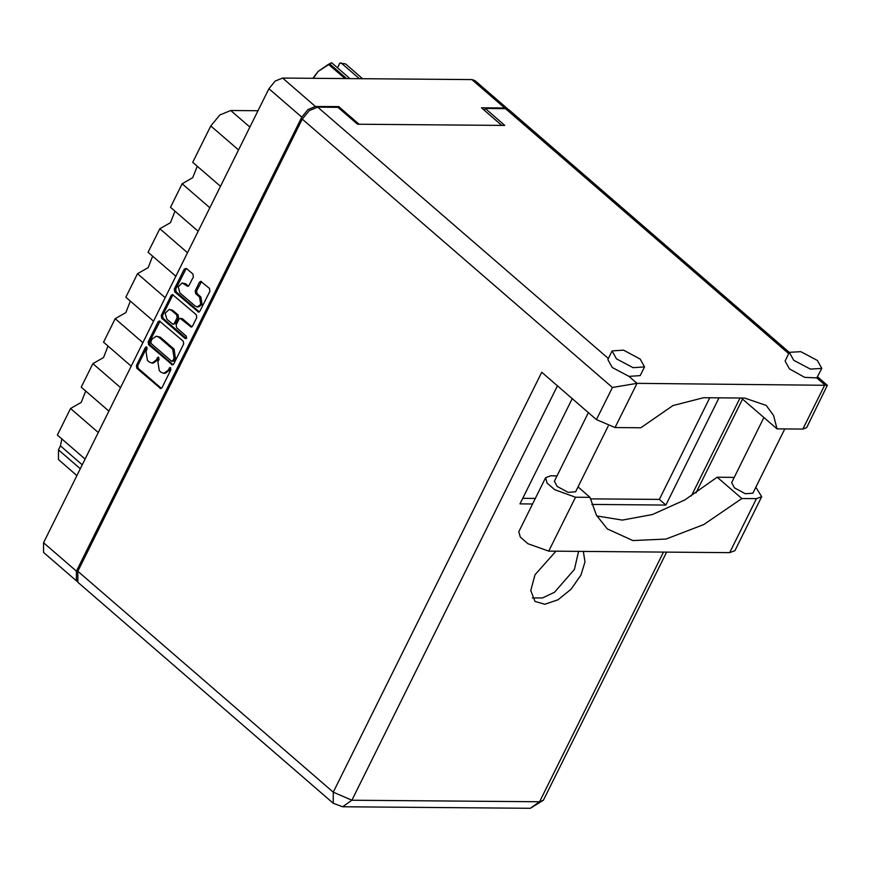 <?xml version="1.0" encoding="UTF-8"?>
<svg xmlns="http://www.w3.org/2000/svg" width="871" height="871" viewBox="0 0 871 871"><rect width="100%" height="100%" fill="white"/><g stroke="black" fill="none" stroke-linecap="round" stroke-linejoin="round"><path stroke-width="1.31" d="M197.271 306.908L198.621 306.919L202.083 304.458L200.918 296.967L199.568 296.957L200.733 304.447L197.271 306.908L195.06 306.026L179.894 292.917L178.228 286.82L182.191 282.966L187.755 286.352L189.051 285.438L193.308 276.869L192.872 274.06L186.405 268.475L184.293 269.063L174.352 289.085L174.788 291.894L198.632 312.134L199.927 311.219L209.867 291.197L209.432 288.388L200.809 281.311L199.513 282.237L195.256 290.805L195.692 293.603L199.568 296.957M186.579 338.111L186.274 336.152L176.552 327.746L176.116 324.937L178.936 319.254L180.232 318.34L191.217 327.071L192.513 326.157L196.77 317.577L196.334 314.779L172.48 294.529L171.184 295.454L161.244 315.476L161.69 318.285L185.098 338.525L186.579 338.111M183.237 341.171L159.382 320.92L158.087 321.845L148.146 341.868L148.582 344.666L172.436 364.916L173.732 364.002L183.672 343.969L183.237 341.171M338.242 107.536L338.699 106.632L315.454 106.447L307.975 109.528L301.758 117.095L76.387 571.104L76.398 580.848L43.55 552.443L43.55 542.698L268.921 88.69L275.138 81.123L282.618 78.031L471.886 79.566L474.935 80.611L507.771 109.017L504.723 107.971L481.489 107.786L501.838 125.38M145.98 351.394L147.134 349.053L146.252 346.865L145.348 347.507L136.399 365.537L136.834 368.346L160.689 388.586L161.984 387.671L170.934 369.642L170.052 367.442L167.983 370.425L163.835 373.365L161.189 372.309L159.273 370.654L157.88 361.683L159.034 359.353L158.152 357.154L156.083 360.137L151.935 363.076L149.3 362.02L147.373 360.365L145.98 351.394M338.699 106.632L359.037 124.226M76.398 580.848L76.964 581.251M76.888 475.544L58.455 459.594L58.455 449.85L60.426 445.876L61.885 438.995M98.249 432.506L70.54 408.553L57.366 435.086L85.075 459.05M108.886 411.068L81.188 387.116L92.859 363.599L103.507 357.491L108.015 346.07M70.54 408.553L81.188 402.435L85.706 391.025M120.557 387.562L92.859 363.599M131.205 366.125L103.497 342.161L115.168 318.644L125.816 312.537L130.334 301.116M142.877 342.608L115.168 318.644M153.514 321.17L125.816 297.207L137.487 273.701L165.185 297.653M175.833 276.216L148.124 252.252L159.796 228.746L187.505 252.71M152.643 256.172L148.135 267.582L137.487 273.701M198.142 231.272L170.444 207.309L182.115 183.792L209.813 207.755M174.962 211.218L170.444 222.638L159.796 228.746M220.461 186.318L192.752 162.354L210.826 125.957L219.84 114.983L230.706 110.497L249.868 127.079M197.271 166.263L192.763 177.684L182.115 183.792M257.979 110.715L230.706 110.497M151.935 363.076L153.296 363.087L157.433 360.148L156.083 360.137M158.827 357.48L157.433 360.148M163.835 373.365L165.185 373.376L169.333 370.436L167.983 370.425M170.716 367.769L169.333 370.436M146.927 347.191L137.749 365.548L138.184 368.357L161.364 388.39M160.057 321.138L149.496 341.878L149.932 344.676L173.111 364.709M150.868 341.552L151.173 343.512L171.38 360.997L172.872 360.583L174.091 358.123L172.687 349.151L158.881 337.197L156.236 336.152L152.087 339.091L150.868 341.552M171.957 361.225L173.307 361.236L174.222 360.594L172.872 360.583M156.236 336.152L160.231 337.208L174.048 349.162L175.441 358.133L174.222 360.594M186.34 338.46L163.04 318.296L162.594 315.487L172.545 295.465L171.184 295.454M173.155 294.746L172.545 295.465M180.232 318.34L182.409 318.677L191.903 326.865M171.369 310.283L169.159 309.401L165.196 313.266L166.862 319.363L173.024 324.317L174.32 323.391L177.151 317.708L176.704 314.899L171.369 310.283L172.719 310.294L169.159 309.401M173.024 324.317L175.67 323.402L174.32 323.391M172.719 310.294L178.065 314.91L178.501 317.719L175.67 323.402M182.191 282.966L185.752 283.848L188.43 286.156M201.484 281.529L196.606 290.816L197.042 293.614L200.918 296.967M186.252 268.355L175.702 289.096L176.138 291.905L199.317 311.938M596.798 516.002L622.319 520.085L652.39 514.587L684.791 499.91L717.16 477.156L734.188 477.45M755.865 487.183L761.679 496.699L756.496 498.691L729.713 552.628L734.895 550.635L761.679 496.699M616.494 358.841L633.119 367.682L644.496 366.963L640.141 359.037L623.516 350.186L612.139 350.904L616.494 358.841M612.139 350.904L607.849 359.549L612.204 367.486L628.971 376.37L640.207 375.608L644.496 366.963M793.742 360.278L810.368 369.119L821.734 368.4L817.379 360.463L800.754 351.623L789.387 352.341L793.742 360.278M789.387 352.341L785.098 360.986L789.453 368.923L804.739 377.35L816.748 377.883L821.734 368.4M555.894 551.223L534.968 574.708L530.733 590.505L534.979 601.426L544.854 604.234L557.952 599.792L571.038 589.199L580.903 575.078L585.007 561.882L583.363 551.441M578.507 551.408L574.392 569.438L554.489 592.247L542.524 597.898L532.301 597.942M784.76 428.957L752.849 493.236L745.38 493.715L734.46 487.902L731.596 482.686L763.921 417.568M608.187 426.191L575.611 491.81L568.132 492.278L557.211 486.464L554.348 481.249L588.404 412.647M717.16 477.156L741.929 498.571L756.496 498.691M741.352 398.047L777.008 428.891L802.812 429.098L806.633 427.628L827.363 385.265L637.006 383.316L612.422 387.453L302.259 119.164L309.27 110.639L317.719 107.144L337.981 107.307L357.535 124.215L504.788 125.402L485.234 108.494L505.496 108.657L508.947 109.833L789.355 352.396M628.971 376.37L637.006 383.316L615.035 427.585L640.838 427.792L672.924 405.559L703.496 397.742L744.563 398.08L766.208 405.461L773.6 415.434L777.008 428.891M615.035 427.585L596.45 419.615L541.718 372.265L333.255 792.218L333.255 803.225L77.835 582.274L77.824 571.278L302.259 119.164M485.234 108.494L484.352 110.269M719.054 397.873L665.858 505.028L591.834 504.429M532.54 503.95L519.954 503.852L572.193 398.624M709.778 397.797L659.347 499.388L590.353 498.833M535.306 498.386L522.72 498.288M659.347 499.388L665.858 505.028M578.028 486.943L590.037 497.341L575.47 497.221L554.718 489.731L547.064 483.111L545.529 477.798L550.712 475.806L557.026 475.86M575.47 497.221L548.697 551.169L527.946 543.667L520.292 537.059L518.746 531.735L545.529 477.798M590.037 497.341L596.374 515.229L607.305 528.882L632.847 540.521L666.119 539.029L703.757 524.56L741.929 498.571M548.697 551.169L729.713 552.628M344.905 78.542L328.498 64.356L331.579 62.745L349.881 78.575M329.554 63.79L346.625 78.553M337.502 67.873L339.821 63.202L345.526 63.921L362.597 78.684M331.579 62.745L318.155 71.476L313.397 78.281M328.498 64.356L318.155 71.476L312.95 78.281M359.342 78.651L341.029 62.821M43.55 542.698L76.387 571.104M301.758 117.095L268.921 88.69M504.723 107.971L471.886 79.566M282.618 78.031L315.454 106.447M58.455 449.85L80.274 468.729M82.244 464.744L60.426 445.876M238.523 149.921L210.826 125.957M158.598 357.807L157.248 357.796M170.487 368.095L169.137 368.085M161.211 388.27L159.861 388.259M138.184 368.357L136.834 368.346M137.749 365.548L136.399 365.537M146.698 347.518L145.348 347.507M172.959 364.601L171.609 364.59M149.932 344.676L148.582 344.666M149.496 341.878L148.146 341.868M159.437 321.856L158.087 321.845M175.441 358.133L174.091 358.123M174.048 349.162L172.687 349.151M160.231 337.208L158.881 337.197M162.594 315.487L161.244 315.476M191.751 326.756L190.401 326.745M182.409 318.677L181.059 318.666M186.252 338.536L185.098 338.525M163.04 318.296L161.69 318.285M178.501 317.719L177.151 317.708M178.065 314.91L176.704 314.899M188.278 286.036L186.927 286.026M185.752 283.848L184.402 283.837M197.042 293.614L195.692 293.603M196.606 290.816L195.256 290.805M200.863 282.248L199.513 282.237M199.165 311.818L197.815 311.807M176.138 291.905L174.788 291.894M175.702 289.096L174.352 289.085M185.643 269.074L184.293 269.063M317.719 107.144L608.35 358.536M802.812 429.098L824.783 384.84L816.748 377.883M788.734 353.659L505.496 108.657M557.484 385.907L351.83 800.188L539.617 801.701L663.517 552.094M691.4 495.937L739.991 398.036M77.824 571.278L333.255 792.218L351.83 800.188L342.597 806.742L530.374 808.255L543.428 800.231L666.598 552.116M596.45 419.615L612.422 387.453M543.428 800.231L539.617 801.701L530.374 808.255M333.255 803.225L342.597 806.742M695.951 492.997L742.56 399.092M827.363 385.265L817.564 376.795"/></g></svg>
